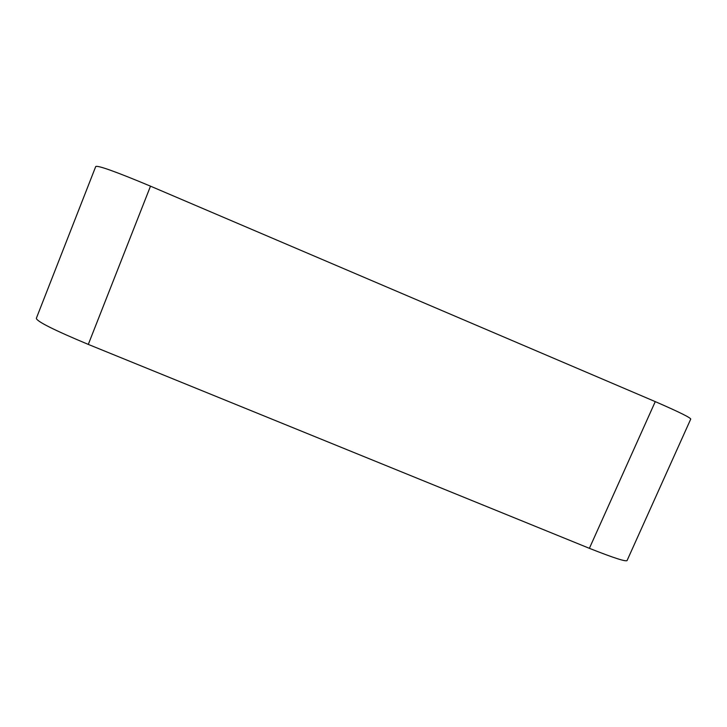<?xml version="1.0" encoding="UTF-8"?>
<svg xmlns="http://www.w3.org/2000/svg" width="727" height="727" viewBox="0 0 727 727"><rect width="100%" height="100%" fill="white"/><g stroke="black" fill="none" stroke-linecap="round" stroke-linejoin="round"><path stroke-width="1.09" d="M95.7 166.628L95.719 166.565C97.482 165.084 115.747 171.617 150.498 186.167L655.263 401.622C680.063 412.409 691.859 418.298 690.65 419.288L627.174 560.317C627.065 562.262 614.469 558.263 589.388 548.331L88.294 344.407C53.68 329.949 36.368 321.225 36.35 318.253L36.386 318.172M88.294 344.407L150.498 186.167M589.388 548.331L655.263 401.622M36.359 318.253L95.719 166.574"/></g></svg>
